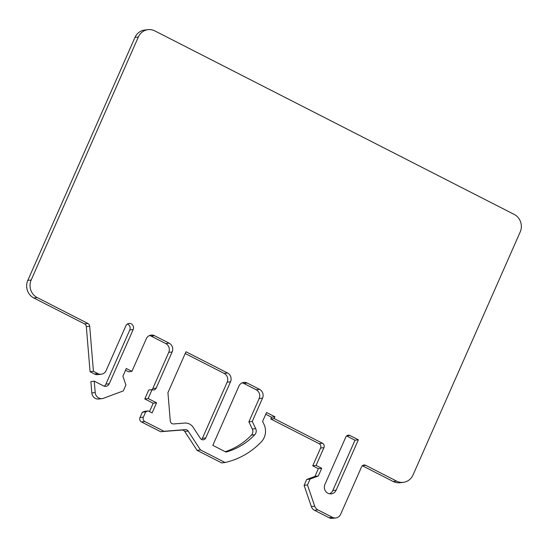 <?xml version="1.0" encoding="UTF-8"?>
<svg xmlns="http://www.w3.org/2000/svg" width="548" height="548" viewBox="0 0 548 548"><rect width="100%" height="100%" fill="white"/><g stroke="black" fill="none" stroke-linecap="round" stroke-linejoin="round"><path stroke-width="0.82" d="M332.773 490.583L354.988 440.208L358.365 439.797L336.143 490.172L332.773 490.583A6.59 6.186 -96.9 0 1 329.601 493.803M354.988 440.208L346.617 435.934M202.376 438.366L227.153 382.189A6.59 6.186 -96.9 0 0 224.153 373.394L227.523 372.989A6.59 6.186 -96.9 0 1 230.523 381.785L205.747 437.962L202.376 438.366A3.295 3.096 -96.9 0 1 201.582 439.462M224.153 373.394L185.203 353.508M242.12 382.867A6.59 6.186 -96.9 0 1 243.805 383.429L256.156 389.738A6.59 6.186 -96.9 0 1 259.163 398.533L248.881 421.837L252.313 429.029A5.275 4.953 -96.9 0 1 251.409 435.126A69.185 64.972 -96.9 0 1 225.262 451.703M396.567 481.096A13.179 12.378 83.1 0 0 403.376 482.322L400.006 482.733A13.179 12.378 83.1 0 1 393.197 481.5L396.567 481.096L365.68 465.32A3.295 3.096 -96.9 0 0 361.57 466.848L340.657 514.264A6.59 6.186 -96.9 0 1 335.835 517.935L332.458 518.346A6.59 6.186 -96.9 0 1 329.053 517.73L314.538 510.311A6.59 6.186 -96.9 0 1 311.333 506.551L304.106 485.384L306.716 479.459L314.949 476.397L318.347 468.691L312.73 465.827L320.573 448.045A3.295 3.096 -96.9 0 0 319.073 443.647L270.781 418.987L271.561 417.213L265.746 414.24M319.073 443.647L322.443 443.243L274.151 418.583L274.938 416.802L266.513 412.5L262.595 421.391L263.958 424.262A15.152 14.234 -96.9 0 1 264.184 437.544A15.152 14.234 -96.9 0 1 261.362 441.798A79.07 74.254 -96.9 0 1 225.07 462.498L221.7 462.909L197.095 450.346L184.772 431.475L188.149 431.07A3.295 3.096 -96.9 0 0 185.34 429.632L163.968 431.297L144.871 421.549A3.295 3.096 -96.9 0 1 143.371 417.151L145.727 411.815L148.193 410.897L152.125 412.904L156.57 402.828L148.145 398.533L152.063 389.642A3.295 3.096 -96.9 0 0 156.18 388.114L172.127 351.96L168.75 352.371L152.81 388.518A3.295 3.096 -96.9 0 1 151.974 389.649M143.371 417.151L140 417.555A3.295 3.096 -96.9 0 0 141.5 421.953L160.591 431.708L181.97 430.043A3.295 3.096 -96.9 0 1 184.772 431.475M140 417.555L142.35 412.226L144.823 411.308L148.193 410.897M149.522 411.575L153.193 403.239L144.775 398.937L148.693 390.046L152.063 389.642M149.46 335.547A6.59 6.186 -96.9 0 1 151.152 336.116L165.749 343.575A6.59 6.186 -96.9 0 1 168.75 352.371M165.749 343.575L169.127 343.164L154.522 335.712A6.59 6.186 -96.9 0 0 151.118 335.095A6.59 6.186 -96.9 0 0 146.295 338.767L131.917 371.366L128.547 371.77L125.533 370.236M131.917 371.366L126.3 368.496L122.903 376.202L125.91 384.997L123.293 390.923L103.483 398.286A6.59 6.186 -96.9 0 1 102.154 398.608L98.784 399.019A6.59 6.186 -96.9 0 1 91.817 392.957L90.879 381.579L94.249 381.175L103.497 385.895A4.61 4.329 -96.9 0 0 109.258 383.751L133.171 329.526L129.801 329.937L105.88 384.162A4.61 4.329 -96.9 0 1 104.147 386.162M127.369 324.012A4.281 4.021 -96.9 0 1 129.801 329.937M133.171 329.526A4.281 4.021 -96.9 0 0 129.006 323.409A4.281 4.021 -96.9 0 0 125.869 325.8L106.134 370.544A6.59 6.186 -96.9 0 1 101.312 374.216L97.941 374.627A6.59 6.186 -96.9 0 1 94.537 374.01L90.064 371.722L93.434 371.318L89.694 326.204L86.324 326.615L90.064 371.722M84.543 323.889L33.812 297.982A13.179 12.378 83.1 0 1 27.804 280.391L31.181 279.987A13.179 12.378 83.1 0 0 37.182 297.571L87.92 323.484L84.543 323.889A3.295 3.096 -96.9 0 1 86.324 326.615M27.804 280.391L134.972 37.415L138.349 37.004A13.179 12.378 83.1 0 1 147.994 29.654A13.179 12.378 83.1 0 1 154.803 30.887L514.188 214.405A13.179 12.378 83.1 0 1 520.196 231.996L413.028 474.972A13.179 12.378 83.1 0 1 403.376 482.322M147.994 29.654L144.624 30.065A13.179 12.378 83.1 0 0 134.972 37.415M393.197 481.5L362.358 465.752M256.156 389.738L259.533 389.333L247.175 383.025A6.59 6.186 -96.9 0 0 243.771 382.408A6.59 6.186 -96.9 0 0 238.949 386.08L212.809 445.346L226.009 452.086A69.185 64.972 -96.9 0 0 254.779 434.722A5.275 4.953 -96.9 0 0 255.683 428.625L252.258 421.426L262.533 398.129L259.163 398.533M248.881 421.837L252.258 421.426M259.533 389.333A6.59 6.186 -96.9 0 1 262.533 398.129M358.365 439.797L349.939 435.502A3.295 3.096 -96.9 0 0 345.822 437.03L324.916 484.439A6.59 6.186 -96.9 0 0 325.533 491.118A6.59 6.186 -96.9 0 0 331.321 493.851A6.59 6.186 -96.9 0 0 336.143 490.172M227.523 372.989L185.971 351.768L167.935 392.663L170.27 420.891A3.295 3.096 -96.9 0 0 173.634 423.94L184.792 423.07A9.885 9.282 -96.9 0 1 193.218 427.372L200.404 438.373A3.295 3.096 -96.9 0 0 205.747 437.962M31.181 279.987L138.349 37.004M87.92 323.484A3.295 3.096 -96.9 0 1 89.694 326.204M101.312 374.216A6.59 6.186 -96.9 0 1 97.907 373.599L93.434 371.318M102.154 398.608A6.59 6.186 -96.9 0 1 95.194 392.546L94.249 381.175M169.127 343.164A6.59 6.186 -96.9 0 1 172.127 351.96M225.07 462.498L200.465 449.935L188.149 431.07M322.443 443.243A3.295 3.096 -96.9 0 1 323.943 447.641L320.573 448.045M335.835 517.935A6.59 6.186 -96.9 0 1 332.431 517.319L317.909 509.907A6.59 6.186 -96.9 0 1 314.703 506.147L307.476 484.973L310.093 479.048L318.32 475.993L321.717 468.287L316.1 465.416L323.943 447.641M271.561 417.213L274.938 416.802M144.775 398.937L148.145 398.533M153.193 403.239L156.57 402.828M142.35 412.226L145.727 411.815M160.591 431.708L163.968 431.297M197.095 450.346L200.465 449.935M270.781 418.987L274.151 418.583M312.73 465.827L316.1 465.416M318.347 468.691L321.717 468.287M314.949 476.397L318.32 475.993M306.716 479.459L310.093 479.048M304.106 485.384L307.476 484.973M251.409 435.126L254.779 434.722M252.313 429.029L255.683 428.625M243.805 383.429L247.175 383.025M346.658 435.893L349.939 435.502M230.523 381.785L227.153 382.189M33.812 297.982L37.182 297.571M365.68 465.32L362.399 465.718M94.537 374.01L97.907 373.599M109.258 383.751L105.88 384.162M91.817 392.957L95.194 392.546M151.152 336.116L154.522 335.712M156.18 388.114L152.81 388.518M141.5 421.953L144.871 421.549M181.97 430.043L185.34 429.632M311.333 506.551L314.703 506.147M314.538 510.311L317.909 509.907M329.053 517.73L332.431 517.319"/></g></svg>
